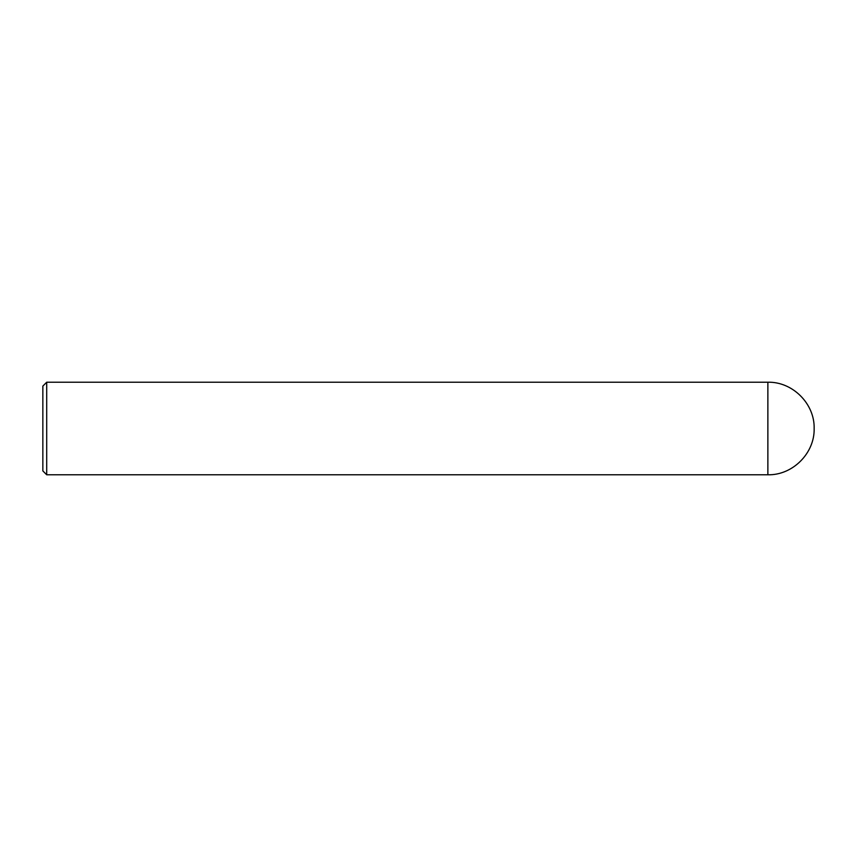 <?xml version="1.0" encoding="UTF-8"?>
<svg xmlns="http://www.w3.org/2000/svg" width="857" height="857" viewBox="0 0 857 857"><rect width="100%" height="100%" fill="white"/><g stroke="black" fill="none" stroke-linecap="round" stroke-linejoin="round"><path stroke-width="1.29" d="M46.707 474.778L46.707 382.222L42.85 386.078L42.85 470.922L46.707 474.778L767.872 474.778C792.596 475.399 814.793 453.235 814.15 428.5C814.793 403.765 792.596 381.601 767.872 382.222L767.872 474.778M46.707 382.222L767.872 382.222"/></g></svg>
